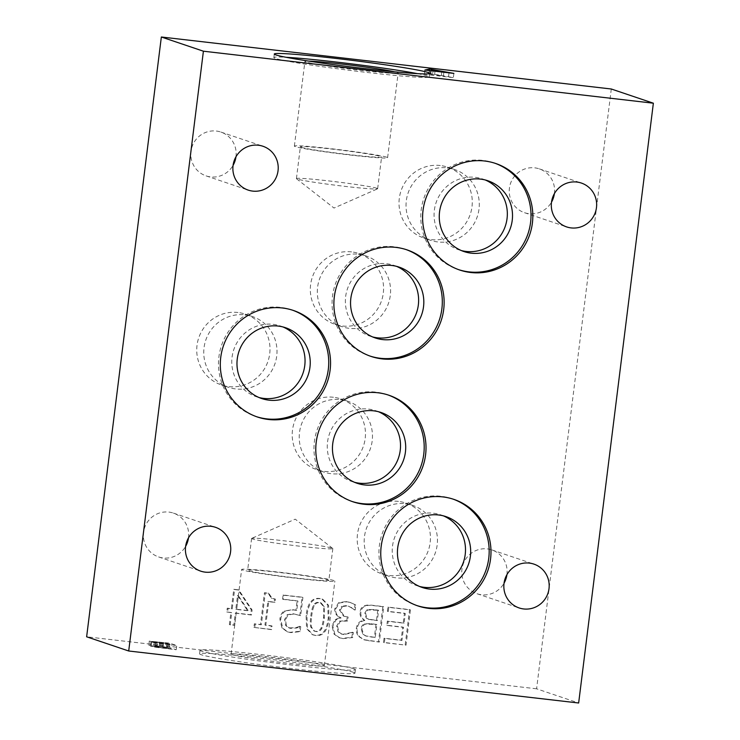 <?xml version="1.0" encoding="UTF-8"?>
<svg xmlns="http://www.w3.org/2000/svg" width="740" height="740" viewBox="0 0 740 740"><rect width="100%" height="100%" fill="white"/><g stroke="black" fill="none" stroke-linecap="round" stroke-linejoin="round"><path stroke-width="0.56" stroke-dasharray="3.7 2.78" d="M376.836 188.256A40.922 1.739 7.1 0 0 333.093 181.42A40.922 1.739 7.1 0 0 296.425 178.599A40.922 1.739 7.1 0 0 296.509 178.738A40.922 1.739 7.1 0 0 336.82 185.388A40.922 1.739 7.1 0 0 377.529 188.829A40.922 1.739 7.1 0 0 377.641 188.719A40.922 1.739 7.1 0 0 376.836 188.256M386.678 157.185A46.972 1.998 7.1 0 0 336.46 149.341A46.972 1.998 7.1 0 0 294.372 146.104A46.972 1.998 7.1 0 0 340.742 153.892A46.972 1.998 7.1 0 0 387.603 157.713A46.972 1.998 7.1 0 0 386.678 157.185M301.189 147.306A40.922 1.739 7.1 0 0 344.933 154.142A40.922 1.739 7.1 0 0 381.6 156.963A40.922 1.739 7.1 0 0 380.795 156.51A40.922 1.739 7.1 0 0 337.042 149.674A40.922 1.739 7.1 0 0 300.375 146.844A40.922 1.739 7.1 0 0 301.189 147.306M252.405 538.942A40.922 1.739 -172.9 0 1 251.6 538.48A40.922 1.739 -172.9 0 1 251.711 538.369A40.922 1.739 -172.9 0 1 292.42 541.81A40.922 1.739 -172.9 0 1 332.732 548.46A40.922 1.739 -172.9 0 1 332.824 548.599A40.922 1.739 -172.9 0 1 296.157 545.778A40.922 1.739 -172.9 0 1 252.405 538.942M242.563 570.013A46.972 1.998 -172.9 0 1 241.638 569.486A46.972 1.998 -172.9 0 1 288.498 573.306A46.972 1.998 -172.9 0 1 334.868 581.094A46.972 1.998 -172.9 0 1 292.781 577.857A46.972 1.998 -172.9 0 1 242.563 570.013M328.061 579.892A40.922 1.739 -172.9 0 1 328.865 580.354A40.922 1.739 -172.9 0 1 292.198 577.524A40.922 1.739 -172.9 0 1 248.446 570.688A40.922 1.739 -172.9 0 1 247.641 570.235A40.922 1.739 -172.9 0 1 284.308 573.056A40.922 1.739 -172.9 0 1 328.061 579.892M154.891 645.955L165.39 647.13L165.917 642.894L167.971 643.587L154.253 641.7L153.855 646.002L154.891 645.955L155.419 641.719L165.917 642.894M165.39 647.13L167.444 647.824L167.971 643.587M167.444 647.824L153.855 646.002L154.383 641.765L155.419 641.719M157.13 646.843L168.221 648.083L168.748 643.856L171.338 644.725L155.715 642.533L155.419 646.89L157.13 646.843L157.657 642.607L168.748 643.856M168.221 648.083L170.811 648.962L171.338 644.725M170.811 648.962L158.934 647.519L159.461 643.291M158.934 647.519L155.419 646.89L155.946 642.653L157.657 642.607M155.844 642.246L151.108 642.089L156.279 643.032L176.74 645.53L169.728 643.162L149.452 641.164L155.844 642.246L155.317 646.482L150.581 646.316L155.751 647.269L156.279 643.032M150.868 641.959L150.581 646.316L150.868 641.959M155.751 647.269L176.213 649.757L169.201 647.398L151.219 645.382L148.925 645.4L155.317 646.482M155.28 646.473L155.807 642.237M149.258 641.062L148.925 645.4L149.258 641.062M151.219 645.382L151.746 641.145M169.201 647.398L169.728 643.162M176.213 649.757L176.74 645.53M611.296 89.004L536.593 688.801L578.652 703M536.593 688.801L86.636 636.798M353.415 672.299A78.292 3.33 7.1 0 0 269.721 659.22A78.292 3.33 7.1 0 0 199.578 653.818A78.292 3.33 7.1 0 0 276.853 666.805A78.292 3.33 7.1 0 0 354.96 673.178A78.292 3.33 7.1 0 0 353.415 672.299M433.214 69.671L432.687 73.898L430.661 74.398L441.345 75.637L432.687 73.898M431.161 70.337L430.661 74.398M441.854 71.576L441.345 75.637M429.533 70.587L429.006 74.823L424.353 74.278L429.015 73.26L453.352 77.635L429.006 74.823M424.88 70.05L424.353 74.278M430.717 70.291L430.19 74.518M443.926 71.817L443.399 76.044M449.032 72.835L448.505 77.071M453.879 73.399L453.352 77.635M435.157 70.059L434.676 73.917M429.348 70.568L429.015 73.26M247.465 610.5L235.82 609.159L237.54 595.376L247.465 610.5L248.307 610.787L236.661 609.446L238.382 595.663L248.307 610.787M237.54 595.376L238.382 595.663M235.82 609.159L236.661 609.446M226.764 611.971L230.889 612.442L229.381 624.569L233.84 625.087L235.348 612.961L250.638 614.727L251.258 609.751L238.039 589.78L233.775 589.29L231.361 608.641L227.245 608.169L226.764 611.971L231.731 612.729L230.223 624.847L234.682 625.365L236.19 613.247L251.48 615.014L252.1 610.038L238.881 590.058L234.617 589.567L232.203 608.928L228.087 608.447L227.606 612.248M227.245 608.169L228.087 608.447M231.361 608.641L232.203 608.928M233.775 589.29L234.617 589.567M238.039 589.78L238.881 590.058M251.258 609.751L252.1 610.038M250.638 614.727L251.48 615.014M235.348 612.961L236.19 613.247M233.84 625.087L234.682 625.365M229.381 624.569L230.223 624.847M230.889 612.442L231.731 612.729M285.353 611.212C282.828 612.526 281.283 615.227 280.728 619.324L282.726 628.168L288.017 631.997L290.802 632.607L300.107 631.655L300.727 626.651L296.425 628.066L289.701 628.168L286.5 625.79L285.446 619.833L288.045 614.977L293.91 613.996L300.653 615.643L302.91 597.467L283.929 595.265L283.411 599.418L297.943 601.093L296.768 610.5L293.651 609.936L284.512 610.926C281.986 612.239 280.451 614.94 279.887 619.038L281.885 627.881L287.175 631.72L289.96 632.321L299.265 631.368L299.552 626.327L300.394 626.614M299.552 626.327L295.584 627.779L288.859 627.881L285.659 625.504L284.604 619.556L287.203 614.69L293.068 613.719L299.811 615.365L302.077 597.18L283.087 594.988L282.569 599.132L297.101 600.806L295.926 610.213L292.809 609.649L284.512 610.926M295.926 610.213L296.768 610.5M297.101 600.806L297.943 601.093M282.569 599.132L283.411 599.418M283.087 594.988L283.929 595.265M302.077 597.18L302.91 597.467M299.811 615.365L300.653 615.643L299.811 615.365M287.203 614.69L288.045 614.977M285.659 625.504L286.5 625.79M295.584 627.779L296.425 628.066M299.885 626.364L300.727 626.651M299.265 631.368L300.107 631.655M310.818 616.087C311.364 611.268 312.234 607.725 313.418 605.449C314.593 603.128 316.433 602.11 318.949 602.379L320.318 602.674L323.648 606.689L323.519 617.586C323.019 622.322 322.187 625.818 321.012 628.084C319.874 630.471 317.987 631.544 315.351 631.285L314.019 630.998L310.707 626.974C310.143 624.551 310.171 620.925 310.818 616.087M311.66 616.365C312.206 611.554 313.075 608.002 314.26 605.736C315.434 603.415 317.275 602.388 319.791 602.665L321.16 602.961L324.49 606.976L324.361 617.863C323.861 622.608 323.029 626.105 321.854 628.362C320.716 630.758 318.829 631.821 316.193 631.572L314.851 631.276L311.549 627.261C310.976 624.837 311.013 621.202 311.66 616.365M320.281 598.743C312.807 597.865 308.358 603.553 306.943 615.828L307.452 628.88L313.233 634.948L315.703 635.484C323.204 636.428 327.654 630.739 329.069 618.409L328.569 605.329L322.788 599.289L319.44 598.466C311.966 597.578 307.516 603.266 306.101 615.541L306.61 628.602L312.391 634.661L314.861 635.198C322.363 636.15 326.821 630.452 328.227 618.122L327.728 605.043L321.946 599.012L319.44 598.466M377.779 609.991L376.493 620.314L368.168 619.13L366.124 617.928L364.755 613.155L366.985 609.668L373.376 609.482L378.621 610.278L377.335 620.592L369.01 619.408L366.966 618.205L365.597 613.442L367.826 609.954L378.621 610.278M366.985 609.668L367.826 609.954M376.493 620.314L377.335 620.592M376.013 624.227L374.385 637.27L365.523 635.873L362.989 634.439L361.129 629.009C361.259 626.429 362.424 624.708 364.617 623.838L370.796 623.626L376.854 624.514L375.226 637.547L366.365 636.16L363.83 634.726L361.971 629.287C362.101 626.715 363.266 624.995 365.458 624.125L376.854 624.514M364.617 623.838L365.458 624.125M374.385 637.27L375.226 637.547M362.989 634.439L363.83 634.726M364.774 620.509C360.399 621.267 357.873 623.94 357.198 628.538C356.874 632.08 357.735 634.883 359.797 636.927L364.607 639.952L379.324 642.089L383.718 606.8L374.551 605.745C370.194 605.089 367.105 605.209 365.282 606.125C362.665 607.188 361.194 609.224 360.88 612.23C360.556 615.671 361.86 618.372 364.792 620.333L363.932 620.222C359.557 620.98 357.032 623.663 356.356 628.251C356.032 631.803 356.893 634.596 358.956 636.64L359.797 636.927M358.956 636.64L363.766 639.665L378.482 641.802L382.876 606.523L373.709 605.459C369.353 604.802 366.263 604.932 364.441 605.838C361.823 606.911 360.361 608.946 360.038 611.943C359.714 615.384 361.018 618.085 363.95 620.055L363.932 620.222M363.95 620.055L364.792 620.333M364.441 605.838L365.282 606.125M382.876 606.523L383.718 606.8M378.482 641.802L379.324 642.089M405.187 644.891L409.581 609.603L387.927 607.105L387.409 611.277L404.466 613.247L403.263 622.913L387.353 621.073L386.835 625.245L402.736 627.085L401.108 640.183L384.051 638.213L383.533 642.385L406.029 645.169L410.423 609.89L388.768 607.383L388.25 611.564L405.307 613.534L404.105 623.2L388.195 621.36L387.677 625.531L403.578 627.372L401.95 640.47L384.893 638.49L384.375 642.672L406.029 645.169M383.533 642.385L384.375 642.672M384.051 638.213L384.893 638.49M401.108 640.183L401.95 640.47M402.736 627.085L403.578 627.372M386.835 625.245L387.677 625.531M387.353 621.073L388.195 621.36M403.263 622.913L404.105 623.2M404.466 613.247L405.307 613.534M387.409 611.277L388.25 611.564M387.927 607.105L388.768 607.383M409.581 609.603L410.423 609.89M342.555 606.541L346.903 605.94L348.993 606.412L355.182 610.028L355.801 605.024L350.917 602.702L347.042 601.805L339.503 602.971L335.599 609.131C335.451 613.368 337.255 616.244 341.02 617.761L336.034 619.852L332.806 626.096L334.878 634.393L339.938 637.973L342.999 638.639L352.721 637.556L353.341 632.552L343.786 634.587L341.908 634.162L338.791 632.006L337.56 626.299L340.28 621.415L347.615 620.99L348.105 617.067L344.405 616.429L340.252 610.158L342.555 606.541L341.714 606.254L346.061 605.653L351.722 607.633M350.88 607.346L354.34 609.741L354.96 604.746L350.075 602.416L346.2 601.528L338.661 602.684L334.767 608.844C334.61 613.081 336.423 615.957 340.178 617.475L335.192 619.565L331.964 625.809L334.036 634.115L339.096 637.695L342.157 638.352L351.879 637.279L352.499 632.274L342.944 634.3L341.066 633.875L337.949 631.72L336.719 626.012L339.438 621.128L346.773 620.703L347.264 616.79L343.564 616.143L339.41 609.88L341.714 606.254M347.264 616.79L348.105 617.067M346.773 620.703L347.615 620.99M337.949 631.72L338.791 632.006M352.166 632.238L353.008 632.515M352.499 632.274L353.341 632.552M351.879 637.279L352.721 637.556M335.192 619.565L336.034 619.852M340.132 617.817L340.974 618.104M340.178 617.475L341.02 617.761M338.661 602.684L339.503 602.971M354.96 604.746L355.801 605.024M354.34 609.741L355.182 610.028M354.062 609.714L354.904 610.001M253.894 627.4L270.775 629.351L271.229 625.753L264.948 625.023L267.889 601.38L274.17 602.101L274.577 598.873L271.358 598.207L268.037 593.129L264.448 592.712L260.489 624.505L254.347 623.802L253.894 627.4L271.617 629.638L272.07 626.031L265.789 625.309L268.731 601.666L275.012 602.388L275.419 599.16L272.2 598.494L268.879 593.415L265.29 592.999L261.331 624.791L255.189 624.079L254.736 627.687M254.347 623.802L255.189 624.079M260.489 624.505L261.331 624.791M264.448 592.712L265.29 592.999M268.037 593.129L268.879 593.415M274.577 598.873L275.419 599.16M274.17 602.101L275.012 602.388M267.889 601.38L268.731 601.666M264.948 625.023L265.789 625.309M271.229 625.753L272.07 626.031M270.775 629.351L271.617 629.638M506.918 574.675A23.134 22.626 108.6 0 0 491.85 549.913A23.134 22.626 108.6 0 0 487.309 548.895A23.134 22.626 108.6 0 0 462.371 566.886A23.134 22.626 108.6 0 0 477.06 593.748A23.134 22.626 108.6 0 0 504.051 583.176M235.949 156.825A23.134 22.626 108.6 0 0 220.881 132.062A23.134 22.626 108.6 0 0 216.339 131.045A23.134 22.626 108.6 0 0 191.401 149.036A23.134 22.626 108.6 0 0 206.09 175.889A23.134 22.626 108.6 0 0 233.082 165.325M398.425 501.396A37.37 36.547 108.6 0 0 358.142 530.46A37.37 36.547 108.6 0 0 381.868 573.851A37.37 36.547 108.6 0 0 428.442 550.135A37.37 36.547 108.6 0 0 405.761 503.043A37.37 36.547 108.6 0 0 398.425 501.396M333.453 397.26A37.37 36.547 108.6 0 0 293.16 426.314A37.37 36.547 108.6 0 0 316.896 469.706A37.37 36.547 108.6 0 0 363.47 445.989A37.37 36.547 108.6 0 0 340.789 398.897A37.37 36.547 108.6 0 0 333.453 397.26M237.984 312.493A37.37 36.547 108.6 0 0 197.691 341.556A37.37 36.547 108.6 0 0 221.417 384.948A37.37 36.547 108.6 0 0 268 361.231A37.37 36.547 108.6 0 0 245.31 314.139A37.37 36.547 108.6 0 0 237.984 312.493M351.555 251.896A37.37 36.547 108.6 0 0 311.272 280.95A37.37 36.547 108.6 0 0 334.998 324.342A37.37 36.547 108.6 0 0 381.581 300.625A37.37 36.547 108.6 0 0 358.891 253.533A37.37 36.547 108.6 0 0 351.555 251.896M440.263 165.51A37.37 36.547 108.6 0 0 399.97 194.574A37.37 36.547 108.6 0 0 423.696 237.965A37.37 36.547 108.6 0 0 470.279 214.249A37.37 36.547 108.6 0 0 447.598 167.157A37.37 36.547 108.6 0 0 440.263 165.51M188.487 537.869A23.134 22.626 108.6 0 0 173.419 513.107A23.134 22.626 108.6 0 0 168.877 512.089A23.134 22.626 108.6 0 0 143.939 530.081A23.134 22.626 108.6 0 0 158.628 556.942A23.134 22.626 108.6 0 0 185.62 546.37M554.38 193.63A23.134 22.626 108.6 0 0 539.312 168.868A23.134 22.626 108.6 0 0 534.77 167.851A23.134 22.626 108.6 0 0 509.832 185.833A23.134 22.626 108.6 0 0 524.521 212.695A23.134 22.626 108.6 0 0 551.513 202.131M494.783 163.179A56.231 55.001 108.6 0 0 493.867 162.865A56.231 55.001 108.6 0 0 482.832 160.395A56.231 55.001 108.6 0 0 422.207 204.12A56.231 55.001 108.6 0 0 457.912 269.416A56.231 55.001 108.6 0 0 458.828 269.712M406.075 249.565A56.231 55.001 108.6 0 0 405.168 249.25A56.231 55.001 108.6 0 0 394.133 246.771A56.231 55.001 108.6 0 0 333.5 290.506A56.231 55.001 108.6 0 0 369.204 355.792A56.231 55.001 108.6 0 0 370.12 356.097M417.443 73.649A78.292 3.33 -172.9 0 1 427.683 76.026A78.292 3.33 -172.9 0 1 429.228 76.904A78.292 3.33 -172.9 0 1 351.121 70.531A78.292 3.33 -172.9 0 1 273.846 57.553A78.292 3.33 -172.9 0 1 286.075 57.285M292.494 310.162A56.231 55.001 108.6 0 0 291.588 309.847A56.231 55.001 108.6 0 0 280.553 307.377A56.231 55.001 108.6 0 0 219.919 351.102A56.231 55.001 108.6 0 0 255.624 416.398A56.231 55.001 108.6 0 0 256.539 416.694M387.973 394.929A56.231 55.001 108.6 0 0 387.057 394.605A56.231 55.001 108.6 0 0 376.022 392.135A56.231 55.001 108.6 0 0 315.397 435.869A56.231 55.001 108.6 0 0 351.102 501.156A56.231 55.001 108.6 0 0 352.018 501.461M353.85 668.775A78.292 3.33 -172.9 0 1 355.394 669.645A78.292 3.33 -172.9 0 1 277.296 663.271A78.292 3.33 -172.9 0 1 200.013 650.293A78.292 3.33 -172.9 0 1 270.165 655.696A78.292 3.33 -172.9 0 1 353.85 668.775M452.945 499.065A56.231 55.001 108.6 0 0 452.029 498.751A56.231 55.001 108.6 0 0 440.994 496.281A56.231 55.001 108.6 0 0 380.369 540.006A56.231 55.001 108.6 0 0 416.074 605.302A56.231 55.001 108.6 0 0 416.99 605.598M447.275 167.878A37.37 36.547 -71.4 0 1 454.61 169.525A37.37 36.547 -71.4 0 1 477.291 216.617A37.37 36.547 -71.4 0 1 430.708 240.334A37.37 36.547 -71.4 0 1 406.982 196.942A37.37 36.547 -71.4 0 1 447.275 167.878M485.209 179.959A37.37 36.547 108.6 0 0 482.647 178.988A37.37 36.547 108.6 0 0 475.321 177.341A37.37 36.547 108.6 0 0 435.028 206.404A37.37 36.547 108.6 0 0 458.754 249.796A37.37 36.547 108.6 0 0 461.381 250.573M358.567 254.264A37.37 36.547 -71.4 0 1 365.902 255.901A37.37 36.547 -71.4 0 1 388.583 302.993A37.37 36.547 -71.4 0 1 342.01 326.71A37.37 36.547 -71.4 0 1 318.283 283.318A37.37 36.547 -71.4 0 1 358.567 254.264M396.511 266.344A37.37 36.547 108.6 0 0 393.948 265.364A37.37 36.547 108.6 0 0 386.613 263.727A37.37 36.547 108.6 0 0 346.32 292.781A37.37 36.547 108.6 0 0 370.046 336.173A37.37 36.547 108.6 0 0 372.673 336.95M394.54 71.799A46.972 1.998 -172.9 0 1 397.223 72.511A46.972 1.998 -172.9 0 1 398.148 73.038A46.972 1.998 -172.9 0 1 351.287 69.209A46.972 1.998 -172.9 0 1 304.917 61.42A46.972 1.998 -172.9 0 1 308.728 61.106M244.986 314.861A37.37 36.547 -71.4 0 1 252.321 316.498A37.37 36.547 -71.4 0 1 275.002 363.59A37.37 36.547 -71.4 0 1 228.429 387.307A37.37 36.547 -71.4 0 1 204.703 343.924A37.37 36.547 -71.4 0 1 244.986 314.861M282.93 326.941A37.37 36.547 108.6 0 0 280.368 325.97A37.37 36.547 108.6 0 0 273.032 324.324A37.37 36.547 108.6 0 0 232.739 353.387A37.37 36.547 108.6 0 0 256.466 396.779A37.37 36.547 108.6 0 0 259.093 397.546M340.465 399.618A37.37 36.547 -71.4 0 1 347.8 401.265A37.37 36.547 -71.4 0 1 370.481 448.357A37.37 36.547 -71.4 0 1 323.898 472.074A37.37 36.547 -71.4 0 1 300.172 428.682A37.37 36.547 -71.4 0 1 340.465 399.618M378.399 411.699A37.37 36.547 108.6 0 0 375.837 410.728A37.37 36.547 108.6 0 0 368.511 409.091A37.37 36.547 108.6 0 0 328.218 438.145A37.37 36.547 108.6 0 0 351.944 481.537A37.37 36.547 108.6 0 0 354.571 482.313M323.389 665.251A46.972 1.998 -172.9 0 1 324.324 665.778A46.972 1.998 -172.9 0 1 282.236 662.531A46.972 1.998 -172.9 0 1 232.018 654.687A46.972 1.998 -172.9 0 1 231.093 654.16A46.972 1.998 -172.9 0 1 273.18 657.407A46.972 1.998 -172.9 0 1 323.389 665.251M405.437 503.764A37.37 36.547 -71.4 0 1 412.772 505.411A37.37 36.547 -71.4 0 1 435.453 552.502A37.37 36.547 -71.4 0 1 388.87 576.22A37.37 36.547 -71.4 0 1 365.144 532.828A37.37 36.547 -71.4 0 1 405.437 503.764M443.371 515.845A37.37 36.547 108.6 0 0 440.818 514.874A37.37 36.547 108.6 0 0 433.483 513.227A37.37 36.547 108.6 0 0 393.19 542.291A37.37 36.547 108.6 0 0 416.916 585.682A37.37 36.547 108.6 0 0 419.543 586.459M160.987 646.621L161.514 642.385M162.227 647.223L162.754 642.986M156.695 646.529L157.222 642.292M163.004 647.482L163.531 643.245M167.083 648.527L167.61 644.299M160.025 646.335L160.552 642.098M166.278 648.61L166.805 644.383M279.887 619.038L280.728 619.324M292.809 609.649L293.651 609.936M293.068 613.719L293.91 613.996M284.604 619.556L285.446 619.833M290.385 628.223L291.227 628.51M289.96 632.321L290.802 632.607M281.885 627.881L282.726 628.168M313.418 605.449L314.26 605.736M323.648 606.689L324.49 606.976M323.519 617.586L324.361 617.863M321.012 628.084L321.854 628.362M315.351 631.285L316.193 631.572M310.707 626.974L311.549 627.261M306.101 615.541L306.943 615.828M328.227 618.122L329.069 618.409M314.861 635.198L315.703 635.484M373.376 609.482L374.218 609.769M371.276 619.713L372.118 619.99M366.124 617.928L366.966 618.205M364.755 613.155L365.597 613.442M370.796 623.626L371.637 623.913M370.657 636.835L371.499 637.121M361.129 629.009L361.971 629.287M356.356 628.251L357.198 628.538M360.038 611.943L360.88 612.23M373.709 605.459L374.551 605.745M368.557 640.655L369.399 640.942M346.061 605.653L346.903 605.94M339.41 609.88L340.252 610.158M345.719 616.605L346.561 616.892M344.812 620.481L345.654 620.758M339.438 621.128L340.28 621.415M336.719 626.012L337.56 626.299M342.944 634.3L343.786 634.587M342.157 638.352L342.999 638.639M334.036 634.115L334.878 634.393M331.964 625.809L332.806 626.096M334.767 608.844L335.599 609.131M346.2 601.528L347.042 601.805M296.509 178.738L333.999 208.042L377.529 188.829M377.641 188.719L381.6 156.963M296.425 178.599L300.375 146.844M332.732 548.46L295.242 519.156L251.711 538.369M251.6 538.48L247.641 570.235M332.824 548.599L328.865 580.354M289.701 628.168L288.859 627.881M288.017 631.997L287.175 631.72M320.318 602.674L321.16 602.961M314.019 630.998L314.851 631.276M322.788 599.289L321.946 599.012M313.233 634.948L312.391 634.661M368.168 619.13L369.01 619.408M365.523 635.873L366.365 636.16M364.607 639.952L363.766 639.665M344.405 616.429L343.564 616.143M341.908 634.162L341.066 633.875M339.938 637.973L339.096 637.695M350.917 602.702L350.075 602.416M348.993 606.412L348.151 606.125M272.2 598.494L271.358 598.207M477.06 593.748L519.119 607.938M491.85 549.913L533.91 564.111M206.09 175.889L248.15 190.088M220.881 132.062L262.94 146.252M524.521 212.695L566.581 226.893M539.312 168.868L581.372 183.058M158.628 556.942L200.688 571.132M173.419 513.107L215.479 527.305M495.689 163.485L493.867 162.865M459.734 270.035L457.912 269.416M406.991 249.861L405.168 249.25M371.027 356.412L369.204 355.792M429.228 76.904L429.663 73.38M273.846 57.553L274.281 54.02M293.41 310.458L291.588 309.847M257.446 417.009L255.624 416.398M388.879 395.225L387.057 394.605M352.925 501.776L351.102 501.156M354.96 673.178L355.394 669.645M199.578 653.818L200.013 650.293M453.851 499.371L452.029 498.751M417.897 605.921L416.074 605.302M454.61 169.525L447.598 167.157M430.708 240.334L423.696 237.965M487.836 180.736L482.647 178.988M463.943 251.544L458.754 249.796M365.902 255.901L358.891 253.533M342.01 326.71L334.998 324.342M399.138 267.121L393.948 265.364M375.236 337.93L370.046 336.173M387.603 157.713L398.148 73.038M294.372 146.104L304.917 61.42M252.321 316.498L245.31 314.139M228.429 387.307L221.417 384.948M285.557 327.718L280.368 325.97M261.655 398.527L256.466 396.779M347.8 401.265L340.789 398.897M323.898 472.074L316.896 469.706M381.026 412.476L375.837 410.728M357.133 483.285L351.944 481.537M324.324 665.778L334.868 581.094M231.093 654.16L241.638 569.486M412.772 505.411L405.761 503.043M388.87 576.22L381.868 573.851M445.998 516.622L440.818 514.874M422.105 587.43L416.916 585.682"/><path stroke-width="1.11" d="M128.704 650.996L578.652 703L653.365 103.202L203.408 51.199L128.704 650.996L86.636 636.798L161.348 37L203.408 51.199M431.189 70.161L441.873 71.401L433.214 69.671L431.161 70.337M429.533 70.587L424.88 70.05L429.542 69.033L453.879 73.399L429.533 70.587M429.542 69.033L429.348 70.568M161.348 37L611.296 89.004L653.365 103.202M428.118 72.501A78.292 3.33 -172.9 0 1 429.663 73.38A78.292 3.33 -172.9 0 1 351.565 67.007A78.292 3.33 -172.9 0 1 274.281 54.02A78.292 3.33 -172.9 0 1 344.433 59.422A78.292 3.33 -172.9 0 1 428.118 72.501M504.051 583.176A23.134 22.626 108.6 0 0 506.918 574.675M233.082 165.325A23.134 22.626 108.6 0 0 235.949 156.825M185.62 546.37A23.134 22.626 108.6 0 0 188.487 537.869M551.513 202.131A23.134 22.626 108.6 0 0 554.38 193.63M529.368 563.094A23.134 22.626 -71.4 0 1 533.91 564.111A23.134 22.626 -71.4 0 1 547.952 593.258A23.134 22.626 -71.4 0 1 519.119 607.938A23.134 22.626 -71.4 0 1 504.43 581.076A23.134 22.626 -71.4 0 1 529.368 563.094M258.408 145.234A23.134 22.626 -71.4 0 1 262.94 146.252A23.134 22.626 -71.4 0 1 276.982 175.408A23.134 22.626 -71.4 0 1 248.15 190.088A23.134 22.626 -71.4 0 1 233.461 163.226A23.134 22.626 -71.4 0 1 258.408 145.234M576.83 182.04A23.134 22.626 -71.4 0 1 581.372 183.058A23.134 22.626 -71.4 0 1 595.413 212.214A23.134 22.626 -71.4 0 1 566.581 226.893A23.134 22.626 -71.4 0 1 551.892 200.031A23.134 22.626 -71.4 0 1 576.83 182.04M210.946 526.288A23.134 22.626 -71.4 0 1 215.479 527.305A23.134 22.626 -71.4 0 1 229.52 556.452A23.134 22.626 -71.4 0 1 200.688 571.132A23.134 22.626 -71.4 0 1 185.999 544.279A23.134 22.626 -71.4 0 1 210.946 526.288M458.828 269.712A56.231 55.001 108.6 0 0 527.999 233.729A56.231 55.001 108.6 0 0 494.783 163.179M484.654 161.006A56.231 55.001 -71.4 0 1 495.689 163.485A56.231 55.001 -71.4 0 1 529.822 234.34A56.231 55.001 -71.4 0 1 459.734 270.035A56.231 55.001 -71.4 0 1 424.029 204.74A56.231 55.001 -71.4 0 1 484.654 161.006M370.12 356.097A56.231 55.001 108.6 0 0 439.301 320.106A56.231 55.001 108.6 0 0 406.075 249.565M395.956 247.391A56.231 55.001 -71.4 0 1 406.991 249.861A56.231 55.001 -71.4 0 1 441.123 320.725A56.231 55.001 -71.4 0 1 371.027 356.412A56.231 55.001 -71.4 0 1 335.322 291.116A56.231 55.001 -71.4 0 1 395.956 247.391M286.075 57.285A78.292 3.33 -172.9 0 1 417.443 73.649M256.539 416.694A56.231 55.001 108.6 0 0 325.72 380.712A56.231 55.001 108.6 0 0 292.494 310.162M282.375 307.988A56.231 55.001 -71.4 0 1 293.41 310.458A56.231 55.001 -71.4 0 1 327.543 381.322A56.231 55.001 -71.4 0 1 257.446 417.009A56.231 55.001 -71.4 0 1 221.741 351.722A56.231 55.001 -71.4 0 1 282.375 307.988M352.018 501.461A56.231 55.001 108.6 0 0 421.19 465.469A56.231 55.001 108.6 0 0 387.973 394.929M377.844 392.755A56.231 55.001 -71.4 0 1 388.879 395.225A56.231 55.001 -71.4 0 1 423.012 466.089A56.231 55.001 -71.4 0 1 352.925 501.776A56.231 55.001 -71.4 0 1 317.22 436.48A56.231 55.001 -71.4 0 1 377.844 392.755M416.99 605.598A56.231 55.001 108.6 0 0 486.162 569.615A56.231 55.001 108.6 0 0 452.945 499.065M442.816 496.901A56.231 55.001 -71.4 0 1 453.851 499.371A56.231 55.001 -71.4 0 1 487.984 570.226A56.231 55.001 -71.4 0 1 417.897 605.921A56.231 55.001 -71.4 0 1 382.192 540.626A56.231 55.001 -71.4 0 1 442.816 496.901M461.381 250.573A37.37 36.547 108.6 0 0 505.337 226.079A37.37 36.547 108.6 0 0 485.209 179.959M480.501 179.099A37.37 36.547 108.6 0 0 440.217 208.153A37.37 36.547 108.6 0 0 463.943 251.544A37.37 36.547 108.6 0 0 510.517 227.828A37.37 36.547 108.6 0 0 487.836 180.736A37.37 36.547 108.6 0 0 480.501 179.099M372.673 336.95A37.37 36.547 108.6 0 0 416.629 312.456A37.37 36.547 108.6 0 0 396.511 266.344M391.802 265.475A37.37 36.547 108.6 0 0 351.509 294.539A37.37 36.547 108.6 0 0 375.236 337.93A37.37 36.547 108.6 0 0 421.819 314.213A37.37 36.547 108.6 0 0 399.138 267.121A37.37 36.547 108.6 0 0 391.802 265.475M308.728 61.106A46.972 1.998 -172.9 0 1 351.787 65.25A46.972 1.998 -172.9 0 1 394.54 71.799M259.093 397.546A37.37 36.547 108.6 0 0 303.049 373.062A37.37 36.547 108.6 0 0 282.93 326.941M278.221 326.072A37.37 36.547 108.6 0 0 237.929 355.135A37.37 36.547 108.6 0 0 261.655 398.527A37.37 36.547 108.6 0 0 308.238 374.81A37.37 36.547 108.6 0 0 285.557 327.718A37.37 36.547 108.6 0 0 278.221 326.072M354.571 482.313A37.37 36.547 108.6 0 0 398.527 457.82A37.37 36.547 108.6 0 0 378.399 411.699M373.691 410.839A37.37 36.547 108.6 0 0 333.407 439.893A37.37 36.547 108.6 0 0 357.133 483.285A37.37 36.547 108.6 0 0 403.707 459.568A37.37 36.547 108.6 0 0 381.026 412.476A37.37 36.547 108.6 0 0 373.691 410.839M419.543 586.459A37.37 36.547 108.6 0 0 463.499 561.965A37.37 36.547 108.6 0 0 443.371 515.845M438.663 514.985A37.37 36.547 108.6 0 0 398.379 544.039A37.37 36.547 108.6 0 0 422.105 587.43A37.37 36.547 108.6 0 0 468.679 563.713A37.37 36.547 108.6 0 0 445.998 516.622A37.37 36.547 108.6 0 0 438.663 514.985"/></g></svg>
